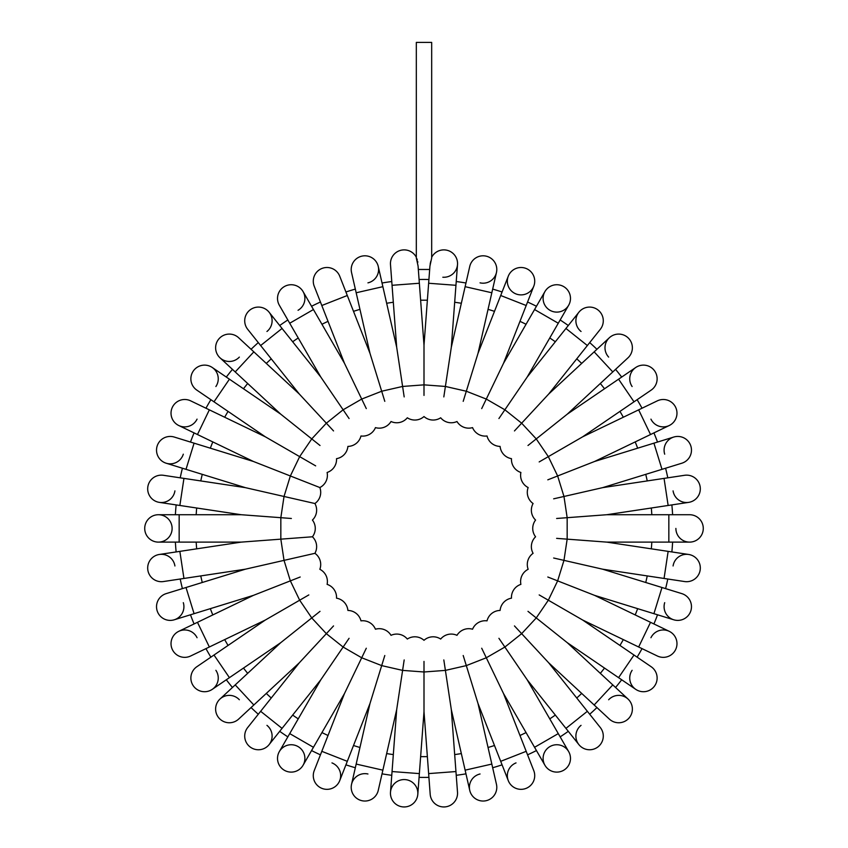 <?xml version="1.0" encoding="UTF-8"?>
<svg xmlns="http://www.w3.org/2000/svg" width="848" height="848" viewBox="0 0 848 848"><rect width="100%" height="100%" fill="white"/><g stroke="black" fill="none" stroke-linecap="round" stroke-linejoin="round"><path stroke-width="1.27" d="M291.373 518.478L241.267 514.725L179.861 505.472L183.942 478.389L245.348 487.642L186.009 469.336L194.075 443.165L253.414 461.471L197.467 434.526L209.35 409.849L265.307 436.794L213.993 401.814L229.426 379.183L280.73 414.163L235.214 371.933L253.838 351.856L299.355 394.087L260.643 345.539L282.055 328.462L320.777 377.01L289.719 323.236L313.442 309.541L344.489 363.326L321.805 305.513L347.298 295.507L369.982 353.319L356.171 292.772L382.872 286.677L396.684 347.224L392.052 285.299L419.357 283.253L418.075 266.039L416.326 258.036L416.326 42.4L431.674 42.4L431.674 258.036L429.936 266.039L428.643 283.253L455.948 285.299L451.316 347.224L443.822 396.906M429.671 269.473L418.329 269.473L419.082 279.49A248.983 248.983 0 0 1 428.918 279.49A248.983 248.983 0 0 0 419.082 279.49M430.159 264.078L430.731 261.417M417.788 262.392L417.651 261.332M417.28 259.827L416.834 258.661M176.13 551.931A248.983 248.983 0 0 1 175.388 542.116A248.983 248.983 0 0 0 176.13 551.931L159.339 554.465A13.695 13.695 0 0 1 174.921 565.966M182.405 588.618A248.983 248.983 0 0 1 180.211 579.014A248.983 248.983 0 0 0 182.405 588.618L166.176 593.621A13.695 13.695 0 0 0 157.134 610.74A13.695 13.695 0 0 0 174.253 619.793A13.695 13.695 0 0 1 157.134 610.74A13.695 13.695 0 0 1 166.176 593.621L245.348 569.199L314.915 553.32A13.695 13.695 0 0 0 312.424 536.784L291.373 538.363M190.471 614.789A248.983 248.983 0 0 0 194.075 623.948A248.983 248.983 0 0 1 190.471 614.789L174.253 619.793A13.695 13.695 0 0 0 183.306 602.663M210.876 657.158A248.983 248.983 0 0 1 205.958 648.625A248.983 248.983 0 0 0 210.876 657.158L196.853 666.719A13.695 13.695 0 0 0 193.249 685.746A13.695 13.695 0 0 0 212.276 689.339A13.695 13.695 0 0 1 193.249 685.746A13.695 13.695 0 0 1 196.853 666.719L265.307 620.047L308.82 594.925M232.447 687.484A248.983 248.983 0 0 1 226.31 679.778A248.983 248.983 0 0 0 232.447 687.484L220.003 699.028A13.695 13.695 0 0 1 239.348 699.748M251.072 707.561A248.983 248.983 0 0 0 258.29 714.249A248.983 248.983 0 0 1 251.072 707.561M287.832 736.87A248.983 248.983 0 0 1 279.702 731.326A248.983 248.983 0 0 0 287.832 736.87L279.352 751.572A13.695 13.695 0 0 1 298.051 746.569A13.695 13.695 0 0 1 303.065 765.267A13.695 13.695 0 0 1 284.366 770.281A13.695 13.695 0 0 1 279.352 751.572A13.695 13.695 0 0 0 284.366 770.281A13.695 13.695 0 0 0 303.065 765.267L311.555 750.565A248.983 248.983 0 0 0 320.427 754.837L314.226 770.641A13.695 13.695 0 0 0 321.964 788.396A13.695 13.695 0 0 0 339.719 780.648A13.695 13.695 0 0 0 331.971 762.903M345.92 764.843A248.983 248.983 0 0 0 355.333 767.747A248.983 248.983 0 0 1 345.92 764.843L339.719 780.648L347.298 761.334L321.805 751.328L344.489 693.526L366.294 648.243M382.035 773.842A248.983 248.983 0 0 0 391.765 775.305A248.983 248.983 0 0 1 382.035 773.842L378.25 790.389A13.695 13.695 0 0 1 361.852 800.692A13.695 13.695 0 0 1 351.549 784.294A13.695 13.695 0 0 1 367.947 773.991M428.918 777.362A248.983 248.983 0 0 1 419.082 777.362A248.983 248.983 0 0 0 428.918 777.362L430.19 794.29A13.695 13.695 0 0 0 444.871 806.914A13.695 13.695 0 0 0 457.507 792.233A13.695 13.695 0 0 1 444.871 806.914A13.695 13.695 0 0 1 430.19 794.29L424 711.673L424 661.419M456.235 775.305A248.983 248.983 0 0 0 465.965 773.842A248.983 248.983 0 0 1 456.235 775.305L457.507 792.233L455.948 771.553L428.643 773.599M502.08 764.843A248.983 248.983 0 0 1 492.667 767.747A248.983 248.983 0 0 0 502.08 764.843L508.281 780.648A13.695 13.695 0 0 1 516.029 762.903M536.445 750.565A248.983 248.983 0 0 1 527.573 754.837A248.983 248.983 0 0 0 536.445 750.565L544.935 765.267A13.695 13.695 0 0 1 549.949 746.569A13.695 13.695 0 0 1 568.648 751.572A13.695 13.695 0 0 1 563.634 770.281A13.695 13.695 0 0 1 544.935 765.267A13.695 13.695 0 0 0 563.634 770.281A13.695 13.695 0 0 0 568.648 751.572L558.281 733.605L534.558 747.3L503.511 693.526L481.706 648.243M560.168 736.87A248.983 248.983 0 0 0 568.298 731.326A248.983 248.983 0 0 1 560.168 736.87M589.71 714.249A248.983 248.983 0 0 0 596.928 707.561A248.983 248.983 0 0 1 589.71 714.249M615.553 687.484A248.983 248.983 0 0 0 621.69 679.778A248.983 248.983 0 0 1 615.553 687.484M637.124 657.158A248.983 248.983 0 0 0 642.042 648.625A248.983 248.983 0 0 1 637.124 657.158L651.147 666.719A13.695 13.695 0 0 1 654.751 685.746A13.695 13.695 0 0 1 635.724 689.339A13.695 13.695 0 0 1 632.12 670.312M653.925 623.948A248.983 248.983 0 0 0 657.529 614.789A248.983 248.983 0 0 1 653.925 623.948M665.595 588.618A248.983 248.983 0 0 0 667.789 579.014A248.983 248.983 0 0 1 665.595 588.618M671.87 551.931A248.983 248.983 0 0 0 672.612 542.116A248.983 248.983 0 0 1 671.87 551.931M671.87 504.91A248.983 248.983 0 0 1 672.612 514.725A248.983 248.983 0 0 0 671.87 504.91L688.661 502.376A13.695 13.695 0 0 1 673.079 490.875M667.789 477.827A248.983 248.983 0 0 0 665.595 468.234A248.983 248.983 0 0 1 667.789 477.827M657.529 442.062A248.983 248.983 0 0 0 653.925 432.893A248.983 248.983 0 0 1 657.529 442.062M637.124 399.694A248.983 248.983 0 0 1 642.042 408.217A248.983 248.983 0 0 0 637.124 399.694L651.147 390.133A13.695 13.695 0 0 0 654.751 371.095A13.695 13.695 0 0 0 635.724 367.502A13.695 13.695 0 0 1 654.751 371.095A13.695 13.695 0 0 1 651.147 390.133L582.693 436.794L539.18 461.927M615.553 369.368A248.983 248.983 0 0 1 621.69 377.063A248.983 248.983 0 0 0 615.553 369.368L627.997 357.814A13.695 13.695 0 0 0 628.728 338.469A13.695 13.695 0 0 0 609.373 337.737A13.695 13.695 0 0 1 628.728 338.469A13.695 13.695 0 0 1 627.997 357.814L567.27 414.163L527.986 445.497M596.928 349.291A248.983 248.983 0 0 0 589.71 342.592A248.983 248.983 0 0 1 596.928 349.291M560.168 319.972A248.983 248.983 0 0 1 568.298 325.515A248.983 248.983 0 0 0 560.168 319.972L568.648 305.269A13.695 13.695 0 0 1 549.949 310.283A13.695 13.695 0 0 1 544.935 291.574A13.695 13.695 0 0 1 563.634 286.56A13.695 13.695 0 0 1 568.648 305.269L527.223 377.01L498.921 418.53M527.573 302.005A248.983 248.983 0 0 1 536.445 306.276A248.983 248.983 0 0 0 527.573 302.005L533.774 286.2A13.695 13.695 0 0 1 516.029 293.949A13.695 13.695 0 0 1 508.281 276.194A13.695 13.695 0 0 1 526.036 268.445A13.695 13.695 0 0 1 533.774 286.2L533.774 286.2A13.695 13.695 0 0 0 526.036 268.445A13.695 13.695 0 0 0 508.281 276.194L500.702 295.507L526.195 305.513L503.511 363.326L481.706 408.598M492.667 289.094A248.983 248.983 0 0 1 502.08 291.998A248.983 248.983 0 0 0 492.667 289.094L496.451 272.547A13.695 13.695 0 0 1 480.053 282.85M465.965 282.999A248.983 248.983 0 0 0 456.235 281.536A248.983 248.983 0 0 1 465.965 282.999M382.035 282.999A248.983 248.983 0 0 1 391.765 281.536A248.983 248.983 0 0 0 382.035 282.999L378.25 266.452A13.695 13.695 0 0 1 367.947 282.85M355.333 289.094A248.983 248.983 0 0 0 345.92 291.998A248.983 248.983 0 0 1 355.333 289.094M311.555 306.276A248.983 248.983 0 0 1 320.427 302.005A248.983 248.983 0 0 0 311.555 306.276L303.065 291.574A13.695 13.695 0 0 1 298.051 310.283M279.702 325.515A248.983 248.983 0 0 1 287.832 319.972A248.983 248.983 0 0 0 279.702 325.515L269.123 312.244A13.695 13.695 0 0 1 266.95 331.483M251.072 349.291A248.983 248.983 0 0 1 258.29 342.592A248.983 248.983 0 0 0 251.072 349.291L238.627 337.737A13.695 13.695 0 0 0 219.272 338.469A13.695 13.695 0 0 0 220.003 357.814A13.695 13.695 0 0 1 219.272 338.469A13.695 13.695 0 0 1 238.627 337.737L253.838 351.856M226.31 377.063A248.983 248.983 0 0 1 232.447 369.368A248.983 248.983 0 0 0 226.31 377.063L212.276 367.502A13.695 13.695 0 0 1 215.88 386.529M210.876 399.694A248.983 248.983 0 0 0 205.958 408.217A248.983 248.983 0 0 1 210.876 399.694L196.853 390.133A13.695 13.695 0 0 1 193.249 371.095A13.695 13.695 0 0 1 212.276 367.502A13.695 13.695 0 0 0 193.249 371.095A13.695 13.695 0 0 0 196.853 390.133L213.993 401.814M190.471 442.062A248.983 248.983 0 0 1 194.075 432.893A248.983 248.983 0 0 0 190.471 442.062L174.253 437.049A13.695 13.695 0 0 0 157.134 446.101A13.695 13.695 0 0 0 166.176 463.22A13.695 13.695 0 0 1 157.134 446.101A13.695 13.695 0 0 1 174.253 437.049L194.075 443.165M180.211 477.827A248.983 248.983 0 0 1 182.405 468.234A248.983 248.983 0 0 0 180.211 477.827L163.42 475.293A13.695 13.695 0 0 0 147.838 486.794A13.695 13.695 0 0 0 159.339 502.376A13.695 13.695 0 0 1 147.838 486.794A13.695 13.695 0 0 1 163.42 475.293L183.942 478.389M175.388 514.725A248.983 248.983 0 0 1 176.13 504.91A248.983 248.983 0 0 0 175.388 514.725L158.417 514.725A13.695 13.695 0 0 1 172.112 528.421A13.695 13.695 0 0 1 158.417 542.116A13.695 13.695 0 0 1 144.722 528.421A13.695 13.695 0 0 1 158.417 514.725A13.695 13.695 0 0 0 144.722 528.421A13.695 13.695 0 0 0 158.417 542.116L179.161 542.116L179.161 514.725L241.267 514.725M245.348 569.199L183.942 578.453L179.861 551.37L241.267 542.116L312.424 536.784A13.695 13.695 0 0 0 312.424 520.057A13.695 13.695 0 0 0 314.915 503.521L294.341 498.825M245.348 487.642L314.915 503.521A13.695 13.695 0 0 0 319.844 487.547L300.192 479.83M312.424 520.057A13.695 13.695 0 0 0 314.915 503.521A13.695 13.695 0 0 1 312.424 520.057M253.414 461.471L319.844 487.547A13.695 13.695 0 0 0 327.105 472.474A13.695 13.695 0 0 0 336.529 458.662A13.695 13.695 0 0 0 347.903 446.408A13.695 13.695 0 0 0 360.972 435.978A13.695 13.695 0 0 0 375.452 427.615A13.695 13.695 0 0 0 391.023 421.509A13.695 13.695 0 0 0 407.326 417.788A13.695 13.695 0 0 0 424 416.538A13.695 13.695 0 0 0 440.674 417.788A13.695 13.695 0 0 0 456.977 421.509A13.695 13.695 0 0 0 472.548 427.615A13.695 13.695 0 0 0 487.028 435.978A13.695 13.695 0 0 0 500.097 446.408A13.695 13.695 0 0 0 511.471 458.662A13.695 13.695 0 0 0 520.895 472.474A13.695 13.695 0 0 0 528.156 487.547A13.695 13.695 0 0 0 533.085 503.521A13.695 13.695 0 0 0 535.576 520.057A13.695 13.695 0 0 0 535.576 536.784A13.695 13.695 0 0 0 533.085 553.32A13.695 13.695 0 0 0 528.156 569.294A13.695 13.695 0 0 0 520.895 584.367A13.695 13.695 0 0 0 511.471 598.179A13.695 13.695 0 0 0 500.097 610.443A13.695 13.695 0 0 0 487.028 620.863A13.695 13.695 0 0 0 472.548 629.227A13.695 13.695 0 0 0 456.977 635.332A13.695 13.695 0 0 0 440.674 639.053A13.695 13.695 0 0 0 424 640.304A13.695 13.695 0 0 0 407.326 639.053A13.695 13.695 0 0 0 391.023 635.332A13.695 13.695 0 0 0 375.452 629.227A13.695 13.695 0 0 0 360.972 620.863A13.695 13.695 0 0 0 347.903 610.443A13.695 13.695 0 0 0 336.529 598.179A13.695 13.695 0 0 0 327.105 584.367A13.695 13.695 0 0 0 319.844 569.294A13.695 13.695 0 0 0 314.915 553.32L294.341 558.016M174.921 490.875A13.695 13.695 0 0 1 159.339 502.376L179.861 505.472M183.306 454.178A13.695 13.695 0 0 1 166.176 463.22L186.009 469.336M265.307 436.794L315.657 465.87M197.054 419.135A13.695 13.695 0 0 1 178.78 425.526A13.695 13.695 0 0 1 172.377 407.252A13.695 13.695 0 0 1 190.662 400.85A13.695 13.695 0 0 0 172.377 407.252A13.695 13.695 0 0 0 178.78 425.526L194.075 432.893M280.73 414.163L320.014 445.497M299.355 394.087L333.54 430.932M239.348 357.093A13.695 13.695 0 0 1 220.003 357.814L232.447 369.368M320.777 377.01L349.079 418.53M260.643 345.539L247.701 329.321A13.695 13.695 0 0 1 249.874 310.071A13.695 13.695 0 0 1 269.123 312.244A13.695 13.695 0 0 0 249.874 310.071A13.695 13.695 0 0 0 247.701 329.321L258.29 342.592M344.489 363.326L366.294 408.598M279.352 305.269A13.695 13.695 0 0 1 284.366 286.56A13.695 13.695 0 0 1 303.065 291.574A13.695 13.695 0 0 0 284.366 286.56A13.695 13.695 0 0 0 279.352 305.269L289.719 323.236M369.982 353.319L384.801 401.337M375.452 427.615A13.695 13.695 0 0 0 391.023 421.509A13.695 13.695 0 0 1 375.452 427.615M314.226 286.2A13.695 13.695 0 0 1 321.964 268.445A13.695 13.695 0 0 1 339.719 276.194A13.695 13.695 0 0 0 321.964 268.445A13.695 13.695 0 0 0 314.226 286.2L321.805 305.513M396.684 347.224L404.178 396.906M351.549 272.547A13.695 13.695 0 0 1 361.852 256.149A13.695 13.695 0 0 1 378.25 266.452A13.695 13.695 0 0 0 361.852 256.149A13.695 13.695 0 0 0 351.549 272.547L356.171 292.772M419.357 283.253L424 345.178L424 395.422M390.493 264.608A13.695 13.695 0 0 1 416.326 257.304A13.695 13.695 0 0 0 390.493 264.608L392.052 285.299M455.948 285.299L457.507 264.608A13.695 13.695 0 0 0 431.674 257.304A13.695 13.695 0 0 1 457.507 264.608A13.695 13.695 0 0 1 442.826 277.232M451.316 347.224L465.128 286.677L491.829 292.772L478.018 353.319L463.199 401.337M469.75 266.452A13.695 13.695 0 0 1 486.148 256.149A13.695 13.695 0 0 1 496.451 272.547A13.695 13.695 0 0 0 486.148 256.149A13.695 13.695 0 0 0 469.75 266.452L465.128 286.677M456.977 421.509A13.695 13.695 0 0 0 472.548 427.615A13.695 13.695 0 0 1 456.977 421.509M527.223 377.01L565.945 328.462L587.357 345.539L548.645 394.087L514.46 430.932M581.05 331.483A13.695 13.695 0 0 1 578.877 312.244A13.695 13.695 0 0 1 598.126 310.071A13.695 13.695 0 0 1 600.299 329.321L600.299 329.321A13.695 13.695 0 0 0 598.126 310.071A13.695 13.695 0 0 0 578.877 312.244L568.298 325.515M608.652 357.093A13.695 13.695 0 0 1 609.373 337.737L594.162 351.856L612.786 371.933M632.12 386.529A13.695 13.695 0 0 1 635.724 367.502L621.69 377.063M582.693 436.794L638.65 409.849L650.533 434.526L594.586 461.471L547.808 479.83M642.042 408.217L657.338 400.85A13.695 13.695 0 0 1 675.623 407.252A13.695 13.695 0 0 1 669.22 425.526A13.695 13.695 0 0 1 650.946 419.135M594.586 461.471L653.925 443.165L661.991 469.336L602.652 487.642L553.659 498.825M664.694 454.178A13.695 13.695 0 0 1 673.747 437.049A13.695 13.695 0 0 1 690.866 446.101A13.695 13.695 0 0 1 681.824 463.22L681.824 463.22A13.695 13.695 0 0 0 690.866 446.101A13.695 13.695 0 0 0 673.747 437.049L653.925 443.165M602.652 487.642L664.058 478.389L668.139 505.472L606.733 514.725L556.627 518.478M533.085 503.521A13.695 13.695 0 0 0 535.576 520.057A13.695 13.695 0 0 1 533.085 503.521M684.58 475.293A13.695 13.695 0 0 1 700.162 486.794A13.695 13.695 0 0 1 688.661 502.376A13.695 13.695 0 0 0 700.162 486.794A13.695 13.695 0 0 0 684.58 475.293L664.058 478.389M606.733 514.725L668.839 514.725L668.839 542.116L606.733 542.116L556.627 538.363M668.839 514.725L689.583 514.725A13.695 13.695 0 0 1 703.278 528.421A13.695 13.695 0 0 1 689.583 542.116A13.695 13.695 0 0 1 675.888 528.421M689.583 514.725A13.695 13.695 0 0 1 703.278 528.421A13.695 13.695 0 0 1 689.583 542.116L668.839 542.116M606.733 542.116L668.139 551.37L664.058 578.453L602.652 569.199L553.659 558.016M535.576 536.784A13.695 13.695 0 0 0 533.085 553.32A13.695 13.695 0 0 1 535.576 536.784M673.079 565.966A13.695 13.695 0 0 1 688.661 554.465A13.695 13.695 0 0 1 700.162 570.047A13.695 13.695 0 0 1 684.58 581.548A13.695 13.695 0 0 0 700.162 570.047A13.695 13.695 0 0 0 688.661 554.465L668.139 551.37M602.652 569.199L661.991 587.505L653.925 613.676L594.586 595.37L547.808 577.011M661.991 587.505L681.824 593.621A13.695 13.695 0 0 1 690.866 610.74A13.695 13.695 0 0 1 673.747 619.793A13.695 13.695 0 0 1 664.694 602.663M681.824 593.621A13.695 13.695 0 0 1 690.866 610.74A13.695 13.695 0 0 1 673.747 619.793L653.925 613.676M594.586 595.37L650.533 622.315L638.65 646.992L582.693 620.047L539.18 594.925M650.946 637.717A13.695 13.695 0 0 1 669.22 631.315A13.695 13.695 0 0 1 675.623 649.6A13.695 13.695 0 0 1 657.338 655.992A13.695 13.695 0 0 0 675.623 649.6A13.695 13.695 0 0 0 669.22 631.315L650.533 622.315M582.693 620.047L634.007 655.027L618.574 677.658L567.27 642.678L527.986 611.344M634.007 655.027L651.147 666.719A13.695 13.695 0 0 1 654.751 685.746A13.695 13.695 0 0 1 635.724 689.339L618.574 677.658M567.27 642.678L612.786 684.908L594.162 704.985L548.645 662.754L514.46 625.919M608.652 699.748A13.695 13.695 0 0 1 627.997 699.028A13.695 13.695 0 0 1 628.728 718.383A13.695 13.695 0 0 1 609.373 719.104L594.162 704.985M548.645 662.754L587.357 711.302L565.945 728.379L527.223 679.831L498.921 638.311M587.357 711.302L600.299 727.52A13.695 13.695 0 0 1 598.126 746.77A13.695 13.695 0 0 1 578.877 744.597A13.695 13.695 0 0 1 581.05 725.358M600.299 727.52A13.695 13.695 0 0 1 598.126 746.77A13.695 13.695 0 0 1 578.877 744.597L565.945 728.379M503.511 693.526L526.195 751.328L500.702 761.334L478.018 703.533L463.199 655.515M472.548 629.227A13.695 13.695 0 0 0 456.977 635.332A13.695 13.695 0 0 1 472.548 629.227M526.195 751.328L533.774 770.641A13.695 13.695 0 0 1 526.036 788.396A13.695 13.695 0 0 1 508.281 780.648A13.695 13.695 0 0 0 526.036 788.396A13.695 13.695 0 0 0 533.774 770.641L527.573 754.837M478.018 703.533L491.829 764.069L465.128 770.164L451.316 709.628L443.822 659.935M492.667 767.747L496.451 784.294A13.695 13.695 0 0 1 486.148 800.692A13.695 13.695 0 0 1 469.75 790.389A13.695 13.695 0 0 1 480.053 773.991M491.829 764.069L496.451 784.294A13.695 13.695 0 0 1 486.148 800.692A13.695 13.695 0 0 1 469.75 790.389L465.128 770.164M424 711.673L419.357 773.599L392.052 771.553L396.684 709.628L404.178 659.935M405.174 779.609A13.695 13.695 0 0 1 417.81 794.29A13.695 13.695 0 0 1 403.129 806.914A13.695 13.695 0 0 1 390.493 792.233A13.695 13.695 0 0 1 405.174 779.609M419.082 777.362L417.81 794.29A13.695 13.695 0 0 1 403.129 806.914A13.695 13.695 0 0 1 390.493 792.233L392.052 771.553M396.684 709.628L382.872 770.164L356.171 764.069L369.982 703.533L384.801 655.515M382.872 770.164L378.25 790.389A13.695 13.695 0 0 1 361.852 800.692A13.695 13.695 0 0 1 351.549 784.294L356.171 764.069M391.023 635.332A13.695 13.695 0 0 0 375.452 629.227A13.695 13.695 0 0 1 391.023 635.332M344.489 693.526L313.442 747.3L289.719 733.605L320.777 679.831L349.079 638.311M320.777 679.831L282.055 728.379L260.643 711.302L299.355 662.754L333.54 625.919M266.95 725.358A13.695 13.695 0 0 1 269.123 744.597A13.695 13.695 0 0 1 249.874 746.77A13.695 13.695 0 0 1 247.701 727.52L247.701 727.52A13.695 13.695 0 0 0 249.874 746.77A13.695 13.695 0 0 0 269.123 744.597L279.702 731.326M299.355 662.754L253.838 704.985L235.214 684.908L280.73 642.678L320.014 611.344M238.627 719.104A13.695 13.695 0 0 1 219.272 718.383A13.695 13.695 0 0 1 220.003 699.028A13.695 13.695 0 0 0 219.272 718.383A13.695 13.695 0 0 0 238.627 719.104L253.838 704.985M215.88 670.312A13.695 13.695 0 0 1 212.276 689.339L226.31 679.778M265.307 620.047L209.35 646.992L197.467 622.315L253.414 595.37L300.192 577.011M205.958 648.625L190.662 655.992A13.695 13.695 0 0 1 172.377 649.6A13.695 13.695 0 0 1 178.78 631.315A13.695 13.695 0 0 1 197.054 637.717M163.42 581.548A13.695 13.695 0 0 1 147.838 570.047A13.695 13.695 0 0 1 159.339 554.465A13.695 13.695 0 0 0 147.838 570.047A13.695 13.695 0 0 0 163.42 581.548L183.942 578.453M311.555 750.565A248.983 248.983 0 0 0 320.427 754.837M196.174 514.725A228.239 228.239 0 0 1 196.683 508.005M200.764 480.922A228.239 228.239 0 0 1 202.259 474.35M210.336 448.179A228.239 228.239 0 0 1 212.795 441.914M224.678 417.237A228.239 228.239 0 0 1 228.048 411.397M243.482 388.766A228.239 228.239 0 0 1 247.68 383.497M266.304 363.421A228.239 228.239 0 0 1 271.243 358.842M292.655 341.765A228.239 228.239 0 0 1 298.231 337.97M321.943 324.275A228.239 228.239 0 0 1 328.017 321.35M353.51 311.343A228.239 228.239 0 0 1 359.955 309.361M386.656 303.266A228.239 228.239 0 0 1 393.324 302.259M420.629 300.213A228.239 228.239 0 0 1 427.371 300.213M454.676 302.259A228.239 228.239 0 0 1 461.344 303.266M488.045 309.361A228.239 228.239 0 0 1 494.49 311.343M519.983 321.35A228.239 228.239 0 0 1 526.057 324.275M549.769 337.97A228.239 228.239 0 0 1 555.345 341.765M576.757 358.842A228.239 228.239 0 0 1 581.696 363.421M600.32 383.497A228.239 228.239 0 0 1 604.518 388.766M619.952 411.397A228.239 228.239 0 0 1 623.322 417.237M635.205 441.914A228.239 228.239 0 0 1 637.664 448.179M645.741 474.35A228.239 228.239 0 0 1 647.236 480.922M651.317 508.005A228.239 228.239 0 0 1 651.826 514.725M651.826 542.116A228.239 228.239 0 0 1 651.317 548.836M647.236 575.919A228.239 228.239 0 0 1 645.741 582.491M637.664 608.663A228.239 228.239 0 0 1 635.205 614.938M623.322 639.604A228.239 228.239 0 0 1 619.952 645.445M604.518 668.076A228.239 228.239 0 0 1 600.32 673.344M581.696 693.42A228.239 228.239 0 0 1 576.757 697.999M555.345 715.076A228.239 228.239 0 0 1 549.769 718.871M526.057 732.566A228.239 228.239 0 0 1 519.983 735.492M494.49 745.498A228.239 228.239 0 0 1 488.045 747.491M461.344 753.586A228.239 228.239 0 0 1 454.676 754.582M427.371 756.628A228.239 228.239 0 0 1 420.629 756.628M393.324 754.582A228.239 228.239 0 0 1 386.656 753.586M359.955 747.491A228.239 228.239 0 0 1 353.51 745.498M328.017 735.492A228.239 228.239 0 0 1 321.943 732.566M298.231 718.871A228.239 228.239 0 0 1 292.655 715.076M271.243 697.999A228.239 228.239 0 0 1 266.304 693.42M247.68 673.344A228.239 228.239 0 0 1 243.482 668.076M228.048 645.445A228.239 228.239 0 0 1 224.678 639.604M212.795 614.938A228.239 228.239 0 0 1 210.336 608.663M202.259 582.491A228.239 228.239 0 0 1 200.764 575.919M196.683 548.836A228.239 228.239 0 0 1 196.174 542.116M280.836 517.693L284.027 496.472L290.355 475.972L299.662 456.637L311.757 438.904L326.353 423.184L343.122 409.796L361.704 399.069L381.685 391.235L402.599 386.455L424 384.854L445.401 386.455L466.315 391.235L486.296 399.069L504.878 409.796L521.647 423.184L536.243 438.904L548.338 456.637L557.645 475.972L563.973 496.472L567.164 517.693L567.164 539.148L563.973 560.369L557.645 580.869L548.338 600.204L536.243 617.938L521.647 633.668L504.878 647.045L486.296 657.772L466.315 665.606L445.401 670.386L424 671.987L402.599 670.386L381.685 665.606L361.704 657.772L343.122 647.045L326.353 633.668L311.757 617.938L299.662 600.204L290.355 580.869L284.027 560.369L280.836 539.148L280.836 517.693M503.511 363.326L534.558 309.541L558.281 323.236M567.27 414.163L618.574 379.183L634.007 401.814M280.73 642.678L229.426 677.658L213.993 655.027M253.414 595.37L194.075 613.676L186.009 587.505M197.467 434.526L178.78 425.526M209.35 409.849L190.662 400.85M229.426 379.183L212.276 367.502M235.214 371.933L220.003 357.814M282.055 328.462L269.123 312.244M313.442 309.541L303.065 291.574M347.298 295.507L339.719 276.194M382.872 286.677L378.25 266.452M428.643 283.253L424 345.178M491.829 292.772L496.451 272.547M500.702 295.507L478.018 353.319M526.195 305.513L533.774 286.2M534.558 309.541L544.935 291.574M565.945 328.462L578.877 312.244M587.357 345.539L600.299 329.321M594.162 351.856L548.645 394.087M618.574 379.183L635.724 367.502M638.65 409.849L657.338 400.85M650.533 434.526L669.22 425.526M661.991 469.336L681.824 463.22M668.139 505.472L688.661 502.376M664.058 578.453L684.58 581.548M638.65 646.992L657.338 655.992M612.786 684.908L627.997 699.028M558.281 733.605L527.223 679.831M534.558 747.3L544.935 765.267M500.702 761.334L508.281 780.648M455.948 771.553L451.316 709.628M419.357 773.599L417.81 794.29M347.298 761.334L369.982 703.533M321.805 751.328L314.226 770.641M313.442 747.3L303.065 765.267M289.719 733.605L279.352 751.572M282.055 728.379L269.123 744.597M260.643 711.302L247.701 727.52M235.214 684.908L220.003 699.028M229.426 677.658L212.276 689.339M209.35 646.992L190.662 655.992M197.467 622.315L178.78 631.315M194.075 613.676L174.253 619.793M179.861 551.37L159.339 554.465M179.161 542.116L241.267 542.116M179.161 514.725L158.417 514.725"/></g></svg>
